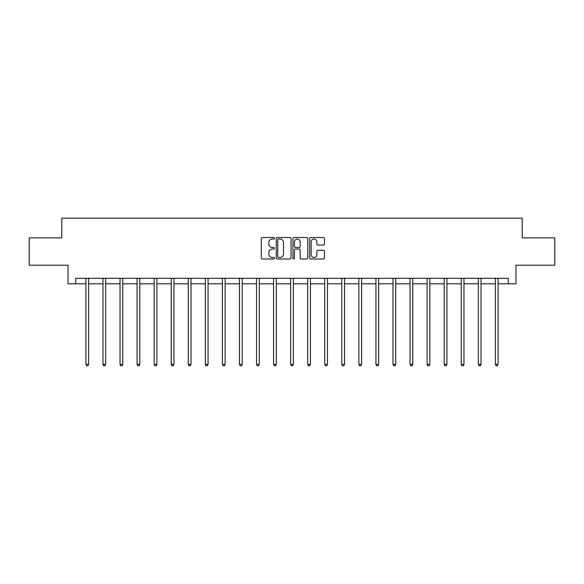 <?xml version="1.0" encoding="UTF-8"?>
<svg xmlns="http://www.w3.org/2000/svg" width="584" height="584" viewBox="0 0 584 584"><rect width="100%" height="100%" fill="white"/><g stroke="black" fill="none" stroke-linecap="round" stroke-linejoin="round"><path stroke-width="0.88" d="M274.502 238.257A0.752 0.752 0 0 0 273.75 237.506L262.347 237.506A1.073 1.073 0 0 0 261.274 238.586L261.274 257.902A1.073 1.073 0 0 0 262.347 258.982L273.75 258.982A0.752 0.752 0 0 0 274.502 258.23A0.752 0.752 0 0 0 273.75 257.478L272.275 257.478A3.438 3.438 0 0 1 268.837 254.04L268.837 252.427A3.438 3.438 0 0 1 272.275 248.996L273.75 248.996A0.752 0.752 0 0 0 274.502 248.244A0.752 0.752 0 0 0 273.75 247.492L272.275 247.492A3.438 3.438 0 0 1 268.837 244.054L268.837 242.448A3.438 3.438 0 0 1 272.275 239.009L273.75 239.009A0.752 0.752 0 0 0 274.502 238.257M323.375 245.076A1.073 1.073 0 0 0 324.448 244.002L324.448 238.586A1.073 1.073 0 0 0 323.375 237.506L310.703 237.506A1.073 1.073 0 0 0 309.629 238.586L309.629 257.902A1.073 1.073 0 0 0 310.703 258.982L323.375 258.982A1.073 1.073 0 0 0 324.448 257.902L324.448 251.354A1.073 1.073 0 0 0 323.375 250.281L317.952 250.281A1.073 1.073 0 0 0 316.878 251.354L316.878 254.602A2.869 2.869 0 0 1 314.01 257.478A2.869 2.869 0 0 1 311.133 254.602L311.133 241.886A2.869 2.869 0 0 1 314.01 239.009A2.869 2.869 0 0 1 316.878 241.886L316.878 244.002A1.073 1.073 0 0 0 317.952 245.076L323.375 245.076M75.679 283.787L75.679 278.32L508.321 278.32L508.321 283.787L515.979 283.787L515.979 265.194L554.8 265.194L554.8 237.856L522.213 237.856L522.213 218.168L61.787 218.168L61.787 237.856L29.2 237.856L29.2 265.194L68.021 265.194L68.021 283.787L85.906 283.787M291.058 238.586A1.073 1.073 0 0 0 289.985 237.506L277.32 237.506A1.073 1.073 0 0 0 276.247 238.586L276.247 257.902A1.073 1.073 0 0 0 277.32 258.982L289.985 258.982A1.073 1.073 0 0 0 291.058 257.902L291.058 238.586M294.015 237.506L306.68 237.506A1.073 1.073 0 0 1 307.753 238.586L307.753 257.902A1.073 1.073 0 0 1 306.68 258.982L301.256 258.982A1.073 1.073 0 0 1 300.183 257.902L300.183 250.069A1.073 1.073 0 0 0 299.11 248.996L295.519 248.996A1.073 1.073 0 0 0 294.445 250.069L294.445 258.23A0.752 0.752 0 0 1 293.694 258.982A0.752 0.752 0 0 1 292.942 258.23L292.942 238.586A1.073 1.073 0 0 1 294.015 237.506M88.637 283.787L102.967 283.787M105.697 283.787L120.027 283.787M122.757 283.787L137.087 283.787M139.824 283.787L154.147 283.787M156.884 283.787L171.207 283.787M173.944 283.787L188.267 283.787M191.004 283.787L205.327 283.787M208.065 283.787L222.387 283.787M225.125 283.787L239.447 283.787M242.185 283.787L256.515 283.787M259.245 283.787L273.575 283.787M276.305 283.787L290.635 283.787M293.365 283.787L307.695 283.787M310.425 283.787L324.755 283.787M327.485 283.787L341.815 283.787M344.553 283.787L358.875 283.787M361.613 283.787L375.935 283.787M378.673 283.787L392.995 283.787M395.733 283.787L410.056 283.787M412.793 283.787L427.116 283.787M429.853 283.787L444.176 283.787M446.913 283.787L461.243 283.787M463.973 283.787L478.303 283.787M481.034 283.787L495.363 283.787M498.094 283.787L508.321 283.787M278.502 239.009A0.752 0.752 0 0 0 277.75 239.761L277.75 256.726A0.752 0.752 0 0 0 278.502 257.478L280.057 257.478A3.438 3.438 0 0 0 283.495 254.04L283.495 242.448A3.438 3.438 0 0 0 280.057 239.009L278.502 239.009M300.183 241.937A2.869 2.869 0 0 0 297.314 239.068A2.869 2.869 0 0 0 294.445 241.937L294.445 246.419A1.073 1.073 0 0 0 295.519 247.492L299.11 247.492A1.073 1.073 0 0 0 300.183 246.419L300.183 241.937M88.783 278.32L88.717 278.48A1.095 1.095 0 0 0 88.637 278.889L88.637 364.409L85.906 364.409L85.906 278.889A1.095 1.095 0 0 0 85.826 278.48L85.76 278.32M88.637 364.409L87.819 365.832L86.724 365.832L85.906 364.409M105.843 278.32L105.777 278.48A1.095 1.095 0 0 0 105.697 278.889L105.697 364.409L102.967 364.409L102.967 278.889A1.095 1.095 0 0 0 102.886 278.48L102.82 278.32M105.697 364.409L104.879 365.832L103.784 365.832L102.967 364.409M122.903 278.32L122.837 278.48A1.095 1.095 0 0 0 122.757 278.889L122.757 364.409L120.027 364.409L120.027 278.889A1.095 1.095 0 0 0 119.946 278.48L119.881 278.32M122.757 364.409L121.939 365.832L120.844 365.832L120.027 364.409M139.963 278.32L139.897 278.48A1.095 1.095 0 0 0 139.824 278.889L139.824 364.409L137.087 364.409L137.087 278.889A1.095 1.095 0 0 0 137.006 278.48L136.941 278.32M139.824 364.409L138.999 365.832L137.904 365.832L137.087 364.409M157.023 278.32L156.957 278.48A1.095 1.095 0 0 0 156.884 278.889L156.884 364.409L154.147 364.409L154.147 278.889A1.095 1.095 0 0 0 154.066 278.48L154.001 278.32M156.884 364.409L156.059 365.832L154.964 365.832L154.147 364.409M174.083 278.32L174.025 278.48A1.095 1.095 0 0 0 173.944 278.889L173.944 364.409L171.207 364.409L171.207 278.889A1.095 1.095 0 0 0 171.127 278.48L171.068 278.32M173.944 364.409L173.119 365.832L172.032 365.832L171.207 364.409M191.143 278.32L191.085 278.48A1.095 1.095 0 0 0 191.004 278.889L191.004 364.409L188.267 364.409L188.267 278.889A1.095 1.095 0 0 0 188.187 278.48L188.128 278.32M191.004 364.409L190.18 365.832L189.092 365.832L188.267 364.409M208.211 278.32L208.145 278.48A1.095 1.095 0 0 0 208.065 278.889L208.065 364.409L205.327 364.409L205.327 278.889A1.095 1.095 0 0 0 205.254 278.48L205.188 278.32M208.065 364.409L207.247 365.832L206.152 365.832L205.327 364.409M225.271 278.32L225.205 278.48A1.095 1.095 0 0 0 225.125 278.889L225.125 364.409L222.387 364.409L222.387 278.889A1.095 1.095 0 0 0 222.314 278.48L222.248 278.32M225.125 364.409L224.307 365.832L223.212 365.832L222.387 364.409M242.331 278.32L242.265 278.48A1.095 1.095 0 0 0 242.185 278.889L242.185 364.409L239.447 364.409L239.447 278.889A1.095 1.095 0 0 0 239.374 278.48L239.309 278.32M242.185 364.409L241.367 365.832L240.272 365.832L239.447 364.409M259.391 278.32L259.325 278.48A1.095 1.095 0 0 0 259.245 278.889L259.245 364.409L256.515 364.409L256.515 278.889A1.095 1.095 0 0 0 256.434 278.48L256.369 278.32M259.245 364.409L258.427 365.832L257.332 365.832L256.515 364.409M276.451 278.32L276.385 278.48A1.095 1.095 0 0 0 276.305 278.889L276.305 364.409L273.575 364.409L273.575 278.889A1.095 1.095 0 0 0 273.494 278.48L273.429 278.32M276.305 364.409L275.487 365.832L274.392 365.832L273.575 364.409M293.511 278.32L293.445 278.48A1.095 1.095 0 0 0 293.365 278.889L293.365 364.409L290.635 364.409L290.635 278.889A1.095 1.095 0 0 0 290.555 278.48L290.489 278.32M293.365 364.409L292.548 365.832L291.452 365.832L290.635 364.409M310.571 278.32L310.505 278.48A1.095 1.095 0 0 0 310.425 278.889L310.425 364.409L307.695 364.409L307.695 278.889A1.095 1.095 0 0 0 307.615 278.48L307.549 278.32M310.425 364.409L309.608 365.832L308.513 365.832L307.695 364.409M327.631 278.32L327.566 278.48A1.095 1.095 0 0 0 327.485 278.889L327.485 364.409L324.755 364.409L324.755 278.889A1.095 1.095 0 0 0 324.675 278.48L324.609 278.32M327.485 364.409L326.668 365.832L325.573 365.832L324.755 364.409M344.691 278.32L344.626 278.48A1.095 1.095 0 0 0 344.553 278.889L344.553 364.409L341.815 364.409L341.815 278.889A1.095 1.095 0 0 0 341.735 278.48L341.669 278.32M344.553 364.409L343.728 365.832L342.633 365.832L341.815 364.409M361.752 278.32L361.686 278.48A1.095 1.095 0 0 0 361.613 278.889L361.613 364.409L358.875 364.409L358.875 278.889A1.095 1.095 0 0 0 358.795 278.48L358.729 278.32M361.613 364.409L360.788 365.832L359.693 365.832L358.875 364.409M378.812 278.32L378.746 278.48A1.095 1.095 0 0 0 378.673 278.889L378.673 364.409L375.935 364.409L375.935 278.889A1.095 1.095 0 0 0 375.855 278.48L375.789 278.32M378.673 364.409L377.848 365.832L376.753 365.832L375.935 364.409M395.872 278.32L395.813 278.48A1.095 1.095 0 0 0 395.733 278.889L395.733 364.409L392.995 364.409L392.995 278.889A1.095 1.095 0 0 0 392.915 278.48L392.857 278.32M395.733 364.409L394.908 365.832L393.82 365.832L392.995 364.409M412.932 278.32L412.873 278.48A1.095 1.095 0 0 0 412.793 278.889L412.793 364.409L410.056 364.409L410.056 278.889A1.095 1.095 0 0 0 409.975 278.48L409.917 278.32M412.793 364.409L411.968 365.832L410.88 365.832L410.056 364.409M429.999 278.32L429.934 278.48A1.095 1.095 0 0 0 429.853 278.889L429.853 364.409L427.116 364.409L427.116 278.889A1.095 1.095 0 0 0 427.043 278.48L426.977 278.32M429.853 364.409L429.036 365.832L427.941 365.832L427.116 364.409M447.059 278.32L446.994 278.48A1.095 1.095 0 0 0 446.913 278.889L446.913 364.409L444.176 364.409L444.176 278.889A1.095 1.095 0 0 0 444.103 278.48L444.037 278.32M446.913 364.409L446.096 365.832L445.001 365.832L444.176 364.409M464.119 278.32L464.054 278.48A1.095 1.095 0 0 0 463.973 278.889L463.973 364.409L461.243 364.409L461.243 278.889A1.095 1.095 0 0 0 461.163 278.48L461.097 278.32M463.973 364.409L463.156 365.832L462.061 365.832L461.243 364.409M481.179 278.32L481.114 278.48A1.095 1.095 0 0 0 481.034 278.889L481.034 364.409L478.303 364.409L478.303 278.889A1.095 1.095 0 0 0 478.223 278.48L478.157 278.32M481.034 364.409L480.216 365.832L479.121 365.832L478.303 364.409M498.24 278.32L498.174 278.48A1.095 1.095 0 0 0 498.094 278.889L498.094 364.409L495.363 364.409L495.363 278.889A1.095 1.095 0 0 0 495.283 278.48L495.217 278.32M498.094 364.409L497.276 365.832L496.181 365.832L495.363 364.409"/></g></svg>
